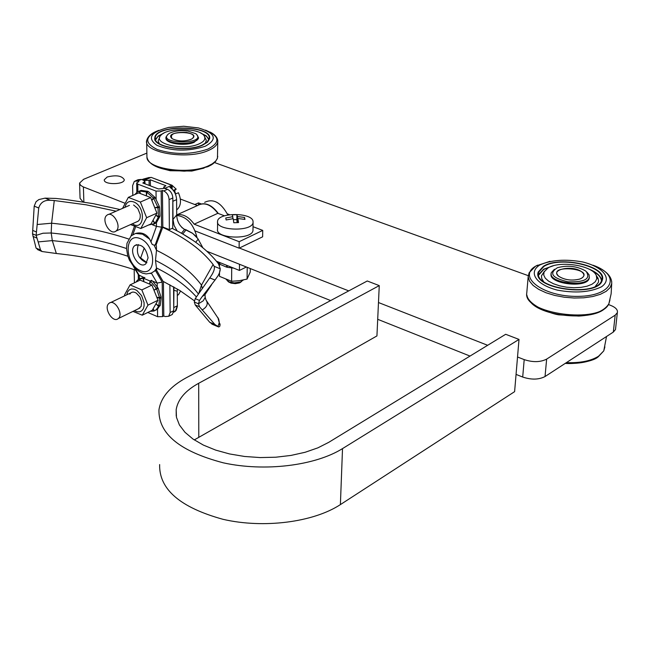 <?xml version="1.0" encoding="UTF-8"?>
<svg xmlns="http://www.w3.org/2000/svg" width="650" height="650" viewBox="0 0 650 650"><rect width="100%" height="100%" fill="white"/><g stroke="black" fill="none" stroke-linecap="round" stroke-linejoin="round"><path stroke-width="0.97" d="M253.037 221.268C251.932 212.322 217.977 212.347 217.571 221.293C215.272 230.831 252.484 232.074 253.078 222.463L253.037 221.268M217.571 222.17L217.547 229.222C215.256 238.818 252.379 240.069 252.98 230.401L252.988 229.474M226.257 279.622L229.239 281.938L234.317 282.88L240.508 282.011L243.368 279.979M233.374 219.676L236.852 219.578L236.893 214.687L237.51 216.547L244.538 217.425L244.522 219.31M237.071 222.584L236.852 219.578M236.893 214.687L232.213 214.817L232.814 216.686L225.761 217.986L226.135 219.96L233.212 218.668L233.797 222.739L238.518 222.601L237.916 218.53L244.961 219.408L244.538 217.425M232.797 218.709L232.814 216.686M237.884 222.584L237.916 218.53M237.461 222.576L237.51 216.547M228.451 281.759L231.051 283.132L235.308 283.652L239.387 282.945L241.516 281.564M581.726 278.159C595.108 268.125 546.333 264.184 558.732 276.283C564.858 280.077 571.886 280.995 579.824 279.037L581.726 278.159M219.505 272.813L219.489 276.356L231.611 281.279L239.354 280.702L247.081 279.077L250.258 272.001L250.299 268.564M219.537 263.998L219.537 265.541M231.701 268.377L231.611 281.279M247.211 267.337L247.081 279.077M190.231 139.677L191.75 138.978C203.612 130.845 162.338 130.219 172.144 138.678C177.271 141.278 183.3 141.611 190.231 139.677M175.118 193.318L174.736 190.426M227.248 266.703L226.598 267.15L226.606 265.289M219.911 263.933L217.717 261.723M219.546 264.006L219.554 262.462M233.659 268.117L227.248 267.304L227.256 265.549M226.598 267.15L219.911 264.282L219.911 262.608M226.289 265.159L220.756 262.941M239.493 264.257L239.436 270.433L216.434 261.211M246.374 267.004L239.436 270.433M137.581 281.328L137.061 280.646L137.483 280.451M149.63 283.879L150.085 281.027L143.398 278.216L143.934 281.426M143.837 281.385L142.903 278.184L138.06 279.719L137.394 280.304L137.914 281.174M137.061 280.646L136.013 282.076M150.126 311.317L153.822 311.041L153.075 309.043M153.213 308.831L154.253 310.887L156.122 309.798L158.559 306.572L156.171 303.916M156.195 303.867L158.771 306.077L159.624 298.317L157.146 297.432M157.105 297.31L159.543 297.643L156.65 288.925L154.326 290.03L156.301 288.291L150.589 281.418L149.719 283.928M150.085 281.027L151.556 280.321M150.589 281.418L152.067 280.711M159.543 297.643L161.013 296.928L158.129 288.218L155.707 289.364L157.771 287.576L152.579 281.141L157.178 283.075L162.191 282.124L162.581 316.607L157.601 316.704L157.511 309.108M158.771 306.077L160.233 305.354L161.094 297.602L160.249 297.302M155.716 310.164L157.584 309.075L159.778 305.581M138.418 274.828L143.877 277.485L140.148 278.59M158.559 306.572L160.022 305.849M153.822 311.041L154.229 310.838M156.65 288.925L158.129 288.218M159.624 298.317L161.094 297.602M143.398 278.216L144.877 277.509M142.903 278.184L144.381 277.485M156.301 288.291L157.771 287.576M154.326 290.03L155.707 289.364M174.744 192.636L175.451 193.976L178.433 192.757C181.374 199.672 181.131 205.091 177.694 209.007L176.67 209.787M173.249 190.328L176.199 189.134L173.875 191.189M172.039 185.291L176.199 189.134M116.204 230.88L115.936 231.099C110.021 236.039 100.685 219.261 107.047 215.134C112.742 210.373 122.013 226.297 116.204 230.88M133.624 205.026L137.824 208.561L140.189 214.467C140.579 218.571 139.417 221.033 136.695 221.845M122.631 208.236L128.326 197.364L140.376 202.044L146.648 217.709L140.814 228.499L130.553 224.583M125.019 207.293C126.206 202.312 129.058 200.501 133.567 201.874C146.274 206.432 144.706 232.164 132.324 223.795M140.814 228.499L151.052 223.901L156.918 213.127L150.686 197.543L138.645 192.904L128.326 197.364M150.686 197.543L140.376 202.044M156.918 213.127L146.648 217.709M134.452 226.314L131.024 235.95L135.517 233.456C141.407 231.928 146.12 233.829 149.638 239.143L152.189 244.416L154.123 245.164L155.781 244.766L156.374 245.863L156.496 250.299L154.123 245.164M131.081 235.942L127.002 243.295L126.514 248.519L127.701 255.71L129.456 260.219L134.201 267.329L139.027 271.424L142.529 273.146L146.071 273.926L151.328 273.073L157.178 283.075L157.227 286.65M150.166 273.569L151.076 273.284M198.218 293.727C188.557 280.938 174.314 269.831 155.488 260.423L156.674 269.758L151.328 273.073M155.488 260.423L156.496 250.299C176.524 260.065 191.523 271.676 201.492 285.123L199.006 292.638M134.176 269.652L134.42 282.831M163.418 281.499L163.8 315.998L165.076 316.55L168.699 316.266L170.138 312.512L169.877 284.789M170.138 312.512L173.769 310.708L173.574 286.812M135.549 180.806L138.109 179.717L141.399 179.433L143.569 180.253L144.95 181.569L142.813 182.999L158.478 188.955L164.637 188.338L167.497 189.321C170.698 190.938 172.486 193.822 172.835 197.974L172.713 228.637M209.69 322.246L214.898 324.48L209.69 322.246L195.244 304.98L194.293 302.014L195.227 298.642L209.763 277.891C213.525 272.748 214.996 268.897 214.159 266.329L213.102 264.509L201.492 285.123L202.28 288.429M56.331 253.5L42.071 251.526L40.536 250.014L36.067 248.105L40.536 250.006L38.147 241.914L52.301 240.597L56.331 253.5C85.207 256.498 111.638 262.048 135.639 270.148M39.032 250.226L36.067 248.105L32.516 233.838L34.206 206.139L36.051 201.727L38.829 199.574L45.078 198.144L55.811 198.437L65.422 199.477L93.446 203.686L119.933 209.511M162.427 190.458L162.825 227.029L169.374 229.621L169.097 199.623C168.732 195.471 166.952 192.579 163.743 190.954L162.427 190.458L161.168 191.002L161.574 227.159L156.463 226.371L152.457 224.786M162.825 227.029L156 245.156M34.206 206.131L38.732 207.976L36.14 235.365L38.147 241.914M139.011 256.709L146.9 262.649M163.8 315.998L162.581 316.607M156.447 270.026L163.02 281.304L179.863 290.534L194.415 300.82M156.122 199.16L156.024 191.092L137.743 184.121L136.654 183.024L138.929 181.529L137.638 181.033L134.355 181.317L132.608 185.656L132.795 195.431M169.374 229.621L172.136 228.353C192.481 238.363 207.911 250.153 218.424 263.729L220.285 268.799L219.399 273.089L218.075 275.714L215.004 280.069L209.747 277.916M162.419 227.216C184.99 237.534 201.882 249.966 213.102 264.509M146.786 262.819C138.604 259.204 135.777 253.11 138.304 244.538M148.078 257.879L145.746 263.908C138.856 269.839 127.603 250.404 135.037 245.424C141.684 243.661 146.039 247.812 148.078 257.879M156.024 191.092L161.168 191.002M173.769 310.708L172.331 314.454L171.186 315.023M207.228 290.477L205.018 294.58L202.166 296.619L199.477 300.422L198.461 303.769L199.485 306.767L214.882 324.464M214.898 324.48L218.733 326.974L219.765 326.349L220.041 324.642M209.706 322.262L213.029 324.602M38.732 207.976C40.454 202.499 44.338 199.94 50.383 200.281L54.267 200.541L51.61 223.202L51.196 232.993L52.301 240.597C79.836 243.425 105.024 248.633 127.863 256.238M116.122 211.177L86.149 204.807L54.267 200.541M220.025 323.871L220.057 324.651M147.81 312.455L157.601 316.704M202.166 296.619L215.004 280.069M142.773 179.246L149.281 177.466M172.104 185.916L171.161 186.786L171.99 185.218L164.856 188.321L163.8 186.972L165.969 185.705L150.321 179.79L149.069 180.326L143.609 180.286L151.125 177.361L172.104 185.429M171.161 186.786L171.169 188.199L171.161 186.786L169.918 187.33C174.013 190.141 176.239 194.244 176.597 199.631L176.678 211.396L176.597 199.631C176.239 194.244 174.013 190.141 169.918 187.33L171.161 186.786M151.125 177.361L171.99 185.218L164.856 188.321L163.735 187.184L165.969 185.705L150.321 179.79L149.069 180.326L149.143 185.404L149.069 180.326L143.983 180.416L151.125 177.361L141.895 179.619M172.868 201.289L176.597 199.631L172.868 201.289L173.014 219.448L176.702 214.931L176.678 211.396L176.702 214.931L173.014 219.448L172.868 201.289M150.321 179.79L150.402 185.884L150.321 179.79M173.615 312.227L175.199 311.407L177.369 305.776L173.745 307.572L177.369 305.776L177.352 306.467L176.085 310.464L173.615 312.227M177.458 219.936L177.962 221.447M181.773 227.427L182.276 227.874M183.202 228.581L184.031 229.068C179.368 225.818 176.922 221.106 176.702 214.931M198.169 239.176L202.857 247.764L198.169 239.176L195.683 242.263L198.169 239.176L195.731 236.007L192.091 232.976L186.111 229.824L182.926 233.756L186.111 229.824L184.673 229.32L181.48 233.244L184.673 229.32L192.701 233.407L197.819 238.582M177.263 291.2L177.369 305.776L177.263 291.2L173.599 290.241L173.745 307.572L173.948 287.024L173.599 290.241L177.263 291.2L177.409 289.039M140.603 258.156L144.211 248.048L140.603 258.156M177.093 230.888L174.078 225.412L173.014 219.448L174.078 225.412L177.093 230.88M192.936 240.354L181.48 233.244L192.944 240.362M129.813 294.125C131.308 291.809 133.486 291.476 136.346 293.126L139.856 296.896L141.676 302.006L141.148 306.426L138.539 308.669M124.475 295.027L130.057 284.903L141.838 289.924L147.964 305.151L142.261 315.193L132.966 311.399M126.742 294.84L127.701 291.736L129.334 289.851L131.544 288.957L134.127 289.152L136.833 290.42L141.602 295.604L144.072 302.583L144.105 305.931L143.317 308.75L141.781 310.773L139.644 311.821L137.109 311.789L134.42 310.684M130.057 284.903L140.132 280.118L151.913 285.082L157.999 300.243L152.263 310.261L142.261 315.193M151.913 285.082L141.838 289.924M157.999 300.243L147.964 305.151M140.148 193.359L139.214 191.189L137.012 192.286L134.859 194.537M148.582 225.014L154.611 223.616L153.067 220.659M153.132 220.553L154.993 223.307L158.324 217.197L155.951 215.28M156 215.174L158.438 216.588L157.999 207.821L155.147 207.618M155.139 207.586L157.812 207.106L153.725 198.502L152.011 200.184M151.954 200.054L153.294 197.917L146.884 192.246L146.429 195.577M146.38 195.561L146.347 191.977L139.677 191.059L140.4 193.432M140.749 190.596L139.246 191.173M139.214 191.189L140.725 190.539M139.677 191.059L141.188 190.409L147.859 191.319L147.867 191.823M154.139 198.315L154.806 197.251L148.395 191.588L146.884 192.246M157.812 207.106L159.323 206.44L155.236 197.836L153.725 198.502M158.438 216.588L159.941 215.914L159.502 207.155L157.966 207.041M154.993 223.307L156.487 222.633L159.819 216.523L159.38 216.166M153.806 224.161L156.049 222.828M157.999 207.821L159.502 207.155M158.324 217.197L159.819 216.523M154.611 223.616L156.106 222.942M153.294 197.917L154.806 197.251M146.347 191.977L147.859 191.319M180.586 290.989L178.612 294.507L177.296 295.498M108.956 303.387L109.046 303.314C114.497 298.431 124.085 314.438 118.194 318.606C112.775 323.505 103.188 307.694 108.956 303.387M199.201 204.571C205.831 202.215 212.201 205.189 218.303 213.476M176.727 215.467C186.786 216.653 193.537 223.974 196.991 237.429M204.653 202.337C213.306 198.209 221.041 202.426 227.866 214.996M342.517 448.606C315.112 465.733 264.631 471.941 223.373 462.841C179.757 451.376 158.283 433.704 158.957 409.809C160.948 397.248 170.097 386.539 186.42 377.691L367.258 280.987L379.259 285.61L198.697 383.273C185.372 390.585 177.864 399.376 176.174 409.654L176.467 417.349L179.416 424.978L184.99 432.307L193.05 439.091L203.393 445.096L215.686 450.109L229.556 453.944L244.538 456.462L260.122 457.567L275.771 457.218L290.956 455.431L305.151 452.27L317.882 447.85L328.738 442.341L505.684 334.287L519.009 339.422L342.517 448.606L340.389 504.603C313.373 522.299 263.689 528.718 223.08 519.334C180.148 507.52 159.006 489.263 159.64 464.571M379.259 285.61L376.935 335.928L194.269 439.92M519.009 339.422L514.605 391.658L340.389 504.603M615.631 328.25L615.493 329.55L613.324 332.077L545.033 376.545C538.793 379.754 531.351 379.917 522.697 377.049L524.201 359.613L517.522 356.996M487.654 345.296L378.479 302.534M348.741 290.883L239.379 248.048M524.201 359.613C532.894 362.448 540.378 362.277 546.642 359.117L545.033 376.545M613.324 332.077L615.176 315.177L546.642 359.117M615.176 315.177L617.346 312.674C617.971 309.79 615.591 307.296 610.188 305.199L608.441 304.566M214.541 162.557L528.247 275.657M124.93 203.222L82.867 186.737L80.478 185.193L79.576 183.081L83.598 179.303L146.469 153.27M201.167 203.905L198.494 202.889L194.829 204.539M229.629 214.711L227.329 213.834M107.201 177.003C116.212 174.809 121.907 175.719 124.288 179.733C124.296 184.901 103.317 184.925 104.276 179.757L107.201 177.003M83.021 201.906L80.064 198.356L79.593 183.552M522.697 377.049L516.059 374.408M470.015 356.07L377.699 319.304M330.647 300.56L206.919 251.29M198.494 202.889L198.494 204.912M202.101 145.104L207.098 142.098L209.154 138.637C212.095 125.304 155.651 124.451 155.301 137.816C153.002 146.998 186.574 152.319 202.101 145.104M202.467 145.234L207.553 142.171L209.641 138.645C212.639 125.068 155.171 124.207 154.806 137.816C152.466 147.16 186.656 152.579 202.467 145.234L207.553 142.171L209.641 138.645C212.639 125.068 155.171 124.207 154.806 137.816C152.466 147.16 186.656 152.579 202.467 145.234M198.429 137.889L197.681 136.541M205.205 143.52L206.351 140.343L204.311 136.126C200.346 127.806 166.741 127.303 160.745 135.468C152.181 143.821 183.763 150.979 198.908 143.975C204.051 141.676 205.855 139.059 204.311 136.126M159.721 137.256L158.129 140.79L159.331 143.707M165.986 137.865C164.596 143.414 184.795 146.624 194.188 142.293L198.486 138.361L198.486 137.727M186.461 132.438C174.314 132.023 169.528 134.111 172.112 138.686C178.319 141.562 184.876 141.659 191.774 138.986C195.39 136.134 193.619 133.957 186.461 132.438M187.907 131.048C180.351 130.154 174.159 130.918 169.333 133.347C153.53 144.219 208.918 145.064 195.877 133.746L187.907 131.048M167.781 134.518L165.977 137.109C164.19 145.072 198.274 145.592 198.486 137.597L196.657 134.404M160.656 168.252L170.105 170.714L191.815 171.048L204.084 168.098M205.278 146.234C217.807 139.197 215.532 133.096 198.453 127.936L183.706 126.246L168.602 127.481C150.686 132.048 146.803 138.003 156.951 145.34C172.209 151.352 188.321 151.653 205.278 146.234M195.138 230.945L239.111 248.178L239.176 241.694L194.179 224.185C188.719 216.743 182.894 213.631 176.702 214.841M224.486 215.832L217.847 213.306C211.006 204.433 204.214 201.849 197.478 205.546L180.343 199.022M239.111 248.178L262.632 236.819L262.73 230.401L253.029 226.704M177.084 214.744L197.478 205.546M194.179 224.185L217.847 213.306M239.176 241.694L262.73 230.401M543.855 266.484C560.316 255.629 607.441 266.581 601.656 280.215C597.691 297.537 531.96 288.779 538.826 272.025L543.855 266.484M589.282 277.493L589.29 277.924M551.094 274.446L551.192 274.024M589.347 277.241L589.176 278.411C586.901 288.697 547.934 283.863 551.176 273.764M548.031 267.963C559.739 260.301 592.841 265.476 596.367 275.649L596.789 278.785L595.294 281.734L591.963 284.269L587.039 286.203L580.864 287.381L573.909 287.731L566.678 287.202L559.715 285.854L553.54 283.782L548.6 281.149L545.244 278.143L543.709 274.991L544.082 271.919L548.031 267.963M543.384 266.313C560.146 255.263 608.124 266.419 602.233 280.304C598.187 297.936 531.261 289.014 538.257 271.96L543.384 266.313C560.146 255.263 608.124 266.419 602.233 280.304C598.187 297.936 531.261 289.014 538.257 271.96L543.384 266.313M596.472 275.868L598.033 278.216L598.601 281.06L598.341 282.441L595.384 286.284M543.571 281.523L541.799 278.72L541.418 275.925L544.521 271.115M586.999 272.212L589.095 274.869L589.258 277.558C586.909 288.023 547.186 282.774 551.33 272.618L554.426 269.254M585.057 270.611L586.162 271.432C590.964 278.842 584.903 282.311 567.97 281.848C552.151 278.021 548.641 273.309 557.44 267.711C567.247 265.07 576.452 266.037 585.057 270.611M581.311 271.505C585.146 274.479 584.659 276.998 579.849 279.053C571.894 281.011 564.842 280.093 558.699 276.291C549.754 269.547 572.163 264.859 581.311 271.505M539.727 265.021C551.102 259.911 565.403 258.895 582.619 261.95C603.46 267.053 612.852 279.045 601.339 286.902C589.883 292.297 575.242 293.369 557.408 290.136C536.063 284.668 527.881 272.48 539.727 265.021M140.075 238.534C156.536 245.066 156.918 277.802 140.619 270.733C124.467 264.192 123.752 231.871 140.075 238.534M149.638 239.143L142.521 234.146L135.517 233.456M196.259 296.79C186.469 285.878 173.29 276.307 156.723 268.068L154.464 271.237M143.959 183.438L143.942 182.52M161.574 227.159L155.196 245.042M32.988 236.429L36.676 237.989M32.516 233.838L36.14 235.365L42.998 233.22L51.196 232.993C78.674 235.787 103.781 240.963 126.514 248.519M155.529 270.652L162.191 282.124M128.643 239.005C105.414 231.303 79.739 226.037 51.61 223.202L37.391 224.494M150.889 241.995L156.463 226.371L156.423 222.666M172.835 197.974L169.097 199.623M137.743 184.121L137.873 191.75M209.763 277.891L215.02 280.044M214.159 266.329L220.285 268.799M141.399 179.433L137.638 181.033M163.743 190.954L167.497 189.321M199.477 300.422L195.227 298.642M194.293 302.014L198.461 303.769L203.198 300.861L205.189 297.375L206.05 300.137M217.896 326.747L219.31 322.562L218.684 319.061L206.318 300.527M206.099 300.202C208.39 303.737 207.09 306.995 202.174 309.977M45.078 198.144L50.383 200.281M38.724 208.008L34.206 206.156M135.655 226.777L132.827 234.707M134.826 267.995L139.327 275.576L139.384 278.899M157.251 288.632L157.243 288.039M36.408 231.961L32.719 230.409M195.244 304.98L199.485 306.767M198.786 437.125L198.697 383.273M83.395 186.948L83.866 202.036M208.999 139.319L206.213 135.809L200.428 132.909M163.987 133.055L158.234 135.996L155.48 139.531M208.886 139.644L206.57 136.386L201.646 133.607M162.776 133.754L157.877 136.573L155.602 139.856M155.488 166.262L168.675 170.129L184.218 171.161L192.896 170.503L207.911 166.676L211.486 164.832M158.925 130.317C144.568 136.524 144.04 142.943 157.332 149.565C174.436 154.862 191.295 154.708 207.927 149.086C220.61 142.391 219.789 136.077 205.457 130.138M158.779 130.382C152.197 132.697 148.241 135.842 146.924 139.815C141.343 152.303 187.265 160.396 208.528 150.418C214.768 147.672 217.856 144.495 217.791 140.896L217.677 140.018M146.689 141.472L146.933 157.097C146.356 168.968 188.955 175.11 208.512 165.782L212.266 163.841L215.654 161.119L217.23 158.779L217.75 156.366M538.639 274.576L543.619 269.197L553.296 265.801M588.778 269.011C596.554 272.188 600.836 275.957 601.616 280.329M538.728 275.064L543.758 269.425L550.81 266.638M591.069 270.278C597.521 273.374 600.974 276.884 601.437 280.792M592.954 265.192C621.774 275.21 612.942 296.164 578.045 296.368C543.359 297.099 516.295 276.567 536.128 265.907L549.949 261.316M606.182 307.117C594.547 322.189 537.379 316.713 529.141 299.894M609.936 299.975L608.855 303.834C599.999 324.504 522.413 313.869 526.776 292.882L528.206 276.331M611.666 281.263L611.723 283.579L610.066 287.666L606.198 291.322L600.308 294.336L592.719 296.538L583.838 297.798L574.178 298.025L564.281 297.221L554.726 295.433L546.033 292.76L538.696 289.364L533.106 285.439L529.563 281.206L528.214 276.9L529.116 272.764L535.608 266.199L537.534 265.151M566.386 362.643C580.174 363.123 590.891 360.986 598.544 356.233L603.761 350.886L598.252 356.785C592.174 362.537 570.472 364.187 565.305 363.35C579.142 363.967 589.916 361.896 597.618 357.134M606.523 336.513L603.761 350.886L604.89 346.897M252.98 230.401L253.078 222.463M240.037 282.669L241.312 281.669M229.125 282.295L227.736 281.198M175.305 193.684L175.297 192.587M156.122 309.798L157.584 309.075M177.694 209.007L176.67 209.617M115.936 231.099L138.214 221.171M108.558 214.476L129.415 205.384M144.95 181.569L144.991 183.828M37.456 249.551L42.071 251.526M136.662 183.178L136.825 192.424M211.819 324.082L217.181 326.373M138.45 274.885L133.453 266.467M135.037 245.424L136.784 244.627M172.331 314.454L168.699 316.266M211.672 284.643L205.018 294.58L205.189 297.375M220.155 270.27L219.399 273.089M217.872 317.517L220.001 325.488M138.352 279.5L138.263 274.568M172.144 185.762L172.169 189.101M175.199 311.407L173.623 312.195M163.735 187.346L163.743 188.11M154.529 223.681L156.024 223.007M178.612 294.507L177.296 295.352M118.194 318.606L139.953 307.978M110.443 302.64L130.877 292.849M176.223 416.024L176.174 409.654M617.346 312.674L615.493 329.55M155.317 138.808L155.301 137.816M154.838 140.254L154.806 137.816M198.486 138.361L198.486 137.597M191.815 171.048L208.089 166.579L212.778 163.987L215.507 161.566L217.457 158.186L217.791 140.896C217.393 137.369 214.793 134.412 209.999 132.031M170.105 170.714L168.675 170.129C155.553 167.822 148.306 163.475 146.933 157.097M538.826 272.025L538.614 274.398M596.367 275.649L597.781 278.533M551.192 274.064L551.119 274.918M589.258 277.558L589.176 278.411M599.731 268.19C607.945 272.561 611.942 277.688 611.723 283.562L611.13 293.816L608.855 303.834C604.248 311.074 594.222 315.152 578.776 316.079L559.756 314.901C554.994 315.047 528.247 306.215 526.882 295.019"/></g></svg>
